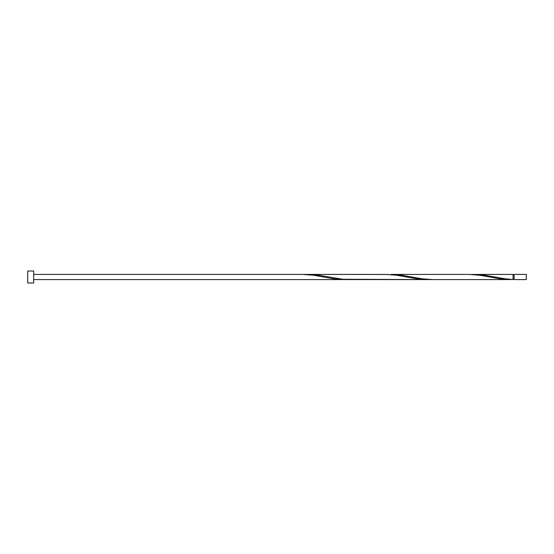 <?xml version="1.0" encoding="UTF-8"?>
<svg xmlns="http://www.w3.org/2000/svg" width="554" height="554" viewBox="0 0 554 554"><rect width="100%" height="100%" fill="white"/><g stroke="black" fill="none" stroke-linecap="round" stroke-linejoin="round"><path stroke-width="0.83" d="M526.3 277L526.3 279.59L514.112 279.59L514.112 274.41L526.3 274.41L526.3 277M33.683 277L33.683 282.983L27.7 282.983L27.7 271.017L33.683 271.017L33.683 277M510.421 279.59L432.626 279.59L421.663 278.752L400.888 275.089L391.076 274.41L468.871 274.41L479.833 275.248L500.608 278.911L513.073 279.541L513.073 274.41L471.523 274.459M513.073 279.541L504.763 278.752L483.988 275.089L474.176 274.41M432.626 279.59L342.718 279.258L317.788 275.089L307.976 274.41L388.423 274.459M307.976 274.41L305.323 274.459M429.973 279.541L417.508 278.911L396.733 275.248L385.771 274.41L302.671 274.41L313.633 275.248L334.408 278.911L346.873 279.541M33.683 279.59L427.321 279.59M514.112 279.077L513.073 279.077M302.671 274.41L33.683 274.41M514.112 274.923L513.073 274.923"/></g></svg>
